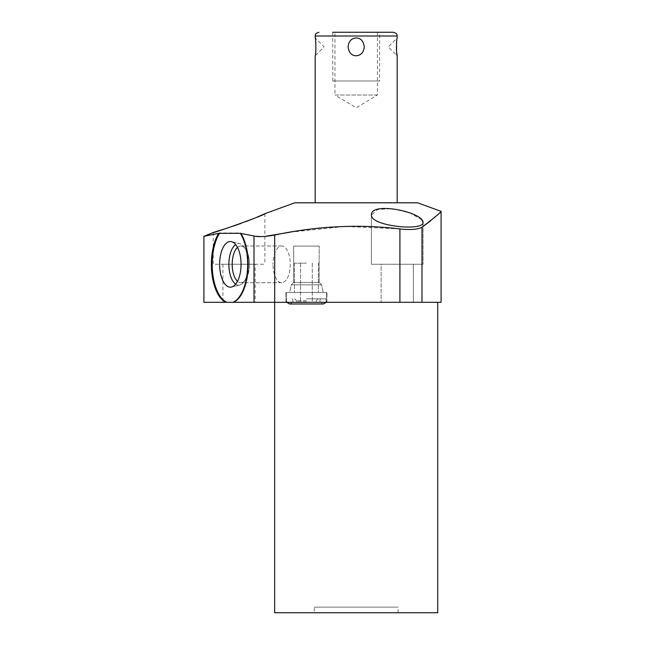 <?xml version="1.0" encoding="UTF-8"?>
<svg xmlns="http://www.w3.org/2000/svg" width="645" height="645" viewBox="0 0 645 645"><rect width="100%" height="100%" fill="white"/><g stroke="black" fill="none" stroke-linecap="round" stroke-linejoin="round"><path stroke-width="0.48" stroke-dasharray="3.23 2.42" d="M294.813 202.796L417.565 202.796M356.185 202.796L397.183 202.796L356.185 202.796M226.903 302.303A38.652 18.149 -90 0 1 212.624 272.65A38.652 18.149 -90 0 1 219.752 232.974L218.687 233.337A38.652 18.149 90 0 0 211.826 272.948A38.652 18.149 90 0 0 226.072 302.303L233.788 302.303A38.652 18.149 -90 0 0 248.067 272.65A38.652 18.149 -90 0 0 240.94 232.974A38.652 18.149 -90 0 1 248.067 272.65A38.652 18.149 -90 0 1 233.788 302.303L274.697 302.303L274.697 235.022M203.917 235.877L203.917 236.312L218.687 233.337M227.725 227.967L233.167 226.153M241.166 223.347L245.463 221.767M253.84 218.494L256.605 217.349M290.008 232.208L345.091 226.435L399.916 228.943C410.502 230.08 417.855 229.499 421.983 227.201L423.047 226.459M430.828 220.646L441.083 211.35M264.869 236.409L254.009 236.014L240.343 233.337L240.94 232.974L219.752 232.974M421.846 219.816L410.22 213.044L392.515 208.617L377.696 209.496L371.415 215.003C370.972 226.556 424.926 231.361 423.047 222.348L423.047 222.291M371.415 215.003L371.415 264.265L423.047 264.265L371.415 264.265L423.047 264.265L371.415 264.265L371.415 215.003M423.047 222.348L423.047 264.265L423.047 222.348M413.348 264.265L381.114 264.265L413.348 264.265L413.348 302.303L381.114 302.303L413.348 302.303L381.114 302.303L413.348 302.303L413.348 264.265L381.114 264.265L381.114 302.303L381.114 264.265L413.348 264.265M399.916 228.943L399.916 302.303L441.083 302.303M399.916 302.303L274.697 302.303M203.917 236.312L203.917 302.303L226.072 302.303M255.17 302.303L222.936 302.303L255.17 302.303L255.17 264.265L222.936 264.265L255.17 264.265M437.713 302.303L274.665 302.303L437.713 302.303M285.912 302.303L326.95 302.303L285.912 302.303L326.95 302.303L285.912 302.303L285.912 292.467L326.95 292.467L285.912 292.467L326.95 292.467L285.912 292.467L285.912 302.303M437.713 612.75L274.665 612.75M314.252 612.75L398.118 612.75L314.252 612.75L314.252 607.13L398.118 607.13L314.252 607.13M398.118 612.75L398.118 607.13M232.966 302.303A38.652 18.149 90 0 0 247.212 272.948A38.652 18.149 90 0 0 240.343 233.337M241.061 264.353A22.817 10.715 -90 0 1 231.555 287.025A22.817 10.715 -90 0 1 219.631 264.353A22.817 10.715 -90 0 1 231.555 241.681A22.817 10.715 -90 0 1 241.061 264.353M235.659 284.163A20.817 9.772 -90 0 0 239.763 285.042A20.817 9.772 -90 0 0 243.858 281.986A20.817 9.772 -90 0 0 248.43 264.353A20.817 9.772 -90 0 1 243.858 281.986A20.817 9.772 -90 0 1 239.763 285.042A20.817 9.772 -90 0 1 228.886 264.353A20.817 9.772 90 0 1 239.763 243.673A20.817 9.772 90 0 1 243.858 246.729A20.817 9.772 90 0 0 239.763 243.673L231.555 241.681L239.763 243.673A20.817 9.772 90 0 0 235.659 244.544M248.43 264.353A20.817 9.772 90 0 0 243.858 246.729A20.817 9.772 90 0 1 248.43 264.353M237.513 247.398A18.366 8.619 90 0 1 240.819 245.987A18.366 8.619 90 0 1 245.406 248.801A18.366 8.619 90 0 1 249.446 264.353A18.366 8.619 90 0 0 245.406 248.801A18.366 8.619 90 0 0 240.819 245.987A18.366 8.619 90 0 0 232.2 264.353A18.366 8.619 -90 0 0 240.819 282.72A18.366 8.619 -90 0 0 245.406 279.914A18.366 8.619 -90 0 1 240.819 282.72A18.366 8.619 -90 0 1 237.513 281.317M249.446 264.353A18.366 8.619 -90 0 1 245.406 279.914A18.366 8.619 -90 0 0 249.446 264.353M290.266 264.353A18.366 8.619 -90 0 1 281.639 282.72A18.366 8.619 -90 0 1 273.02 264.353A18.366 8.619 -90 0 0 281.639 282.72A18.366 8.619 -90 0 0 290.266 264.353A18.366 8.619 90 0 0 281.639 245.987A18.366 8.619 90 0 0 273.02 264.353A18.366 8.619 90 0 1 281.639 245.987A18.366 8.619 90 0 1 290.266 264.353M213.237 232.482L213.237 264.265L264.869 264.265L213.237 264.265M264.869 213.689L264.869 264.265M222.936 264.265L222.936 302.303M326.95 302.303L326.95 292.467L326.95 302.303M306.431 292.467L326.58 292.467L306.431 292.467M306.431 298.837L326.58 298.837L306.431 298.837M306.431 301.836L296.587 301.836L306.431 301.836M306.431 263.136L294.434 263.136L306.431 263.136M289.653 292.467L323.201 292.467L289.653 292.467L323.201 292.467L289.653 292.467L291.282 284.832L321.581 284.832L323.201 292.467L321.581 284.832L291.282 284.832L289.653 292.467M293.685 282.421L291.282 284.832L321.581 284.832L319.17 282.421L321.581 284.832L291.282 284.832L293.685 282.421L319.17 282.421L293.685 282.421L319.17 282.421L319.17 246.084L319.17 282.421L293.685 282.421L293.685 246.084L319.17 246.084L293.685 246.084L293.685 282.421M293.685 246.084L319.17 246.084L293.685 246.084M364.28 46.867C363.691 41.272 360.99 38.305 356.185 37.966C351.557 38.095 348.864 41.062 348.09 46.867C348.671 52.455 351.372 55.422 356.185 55.768C360.805 55.647 363.506 52.68 364.28 46.867M396.756 52.971L396.651 52.003M396.562 51.084L396.49 50.157M396.377 46.851L396.481 43.65M396.756 40.804L397.183 37.966L388.282 46.867L397.183 55.768M315.187 55.768C315.84 57.268 316.3 39.482 315.187 37.966L324.096 46.867L315.187 55.768M332.764 80.98L332.764 32.25L379.615 32.25L332.764 32.25L379.615 32.25L379.615 80.98L332.764 80.98L379.615 80.98M377.414 32.25L334.965 32.25L377.414 32.25L377.414 95.033L334.965 95.033L334.965 32.25M377.414 95.033L334.965 95.033L356.185 107.788L377.414 95.033M377.414 80.98L334.965 80.98L377.414 80.98M254.009 302.303L254.009 236.014M421.983 227.201L421.983 302.303M306.431 300.715L296.587 300.715L306.431 300.715M397.183 35.999L315.187 35.999M239.763 285.042L231.555 287.025L239.763 285.042M245.406 248.801L243.858 246.729L245.406 248.801M245.406 279.914L243.858 281.986L245.406 279.914M281.639 282.72L240.819 282.72L281.639 282.72M281.639 245.987L240.819 245.987L281.639 245.987M326.58 292.467L326.58 298.837L326.58 292.467M286.283 292.467L286.283 298.837L286.283 292.467M326.16 302.303L325.991 298.837C327.475 301.005 326.58 302.723 323.298 303.997L289.565 303.997C292.846 302.723 293.741 301.005 292.258 298.837C293.741 301.005 292.846 302.723 289.565 303.997L306.431 303.997L289.565 303.997C286.324 302.836 285.429 301.118 286.872 298.837L286.694 302.303M320.605 298.837C319.162 301.118 320.057 302.836 323.298 303.997L306.431 303.997L323.298 303.997C320.057 302.836 319.162 301.118 320.605 298.837M296.587 300.715L294.717 298.837L296.587 300.715L296.587 301.836L296.587 300.715M316.268 300.715L318.146 298.837L316.268 300.715L316.268 301.836L316.268 300.715M300.57 263.136L300.57 301.836L300.57 263.136M312.285 263.136L312.285 301.836L312.285 263.136M294.434 263.136L294.434 292.467L294.434 263.136M318.42 263.136L318.42 292.467L318.42 263.136"/><path stroke-width="0.97" d="M399.916 228.943C359.096 224 317.356 226.024 274.697 235.022L274.697 302.303L399.916 302.303L399.916 228.943C410.502 230.08 417.855 229.499 421.983 227.201C435.399 216.93 441.76 211.641 441.083 211.35L417.565 202.796L294.813 202.796L264.869 213.689C267.981 213.874 210.971 234.208 213.237 232.482L227.725 227.967M203.917 236.312L203.917 302.303L226.072 302.303A38.652 18.149 90 0 1 211.826 272.948A38.652 18.149 90 0 1 218.687 233.337L203.917 236.312L213.237 232.482M233.167 226.153L241.166 223.347M245.463 221.767L253.84 218.494M256.605 217.349L264.869 213.689M423.047 226.459L430.828 220.646M264.869 236.409L290.008 232.208M423.047 222.291L421.846 219.816M218.687 233.337L240.343 233.337A38.652 18.149 90 0 1 247.212 272.948A38.652 18.149 90 0 1 232.966 302.303L226.072 302.303M232.966 302.303L274.697 302.303M441.083 211.35L441.083 302.303L399.916 302.303M437.713 302.303L437.713 612.75L274.665 612.75L274.665 302.303M423.047 222.348C424.378 231.434 370.811 226.427 371.415 215.003C370.375 201.28 422.87 211.866 423.047 222.348M274.697 235.022C265.45 236.739 258.556 237.07 254.009 236.014L240.343 233.337M219.752 232.974A38.652 18.149 -90 0 0 212.624 272.65A38.652 18.149 -90 0 0 226.903 302.303M219.631 264.353A22.817 10.715 -90 0 0 231.555 287.025A22.817 10.715 -90 0 0 241.061 264.353A22.817 10.715 -90 0 0 231.555 241.681A22.817 10.715 -90 0 0 219.631 264.353M235.659 244.544A20.817 9.772 90 0 0 228.886 264.353A20.817 9.772 -90 0 0 235.659 284.163M237.513 281.317A18.366 8.619 -90 0 1 232.2 264.353A18.366 8.619 90 0 1 237.513 247.398M356.185 37.966C360.813 38.095 363.514 41.062 364.28 46.867C363.699 52.455 360.998 55.422 356.185 55.768C351.565 55.647 348.872 52.68 348.09 46.867C348.679 41.272 351.38 38.305 356.185 37.966M315.187 202.796L315.187 55.768C316.284 54.357 315.848 36.499 315.187 37.966L315.187 35.999L397.183 35.999L397.183 37.966C396.078 39.482 396.538 57.268 397.183 55.768L396.756 52.971M396.651 52.003L396.562 51.084M396.49 50.157L396.377 46.851M396.481 43.65L396.756 40.804M397.183 35.999C396.441 34.967 398.715 34.193 393.434 32.25L332.764 32.25M393.434 32.25L379.615 32.25M254.009 236.014L254.009 302.303M421.983 302.303L421.983 227.201M326.16 302.303L323.298 303.997L289.565 303.997L286.694 302.303M397.183 202.796L397.183 55.768M315.187 35.999C315.937 34.967 313.663 34.193 318.936 32.25"/></g></svg>
